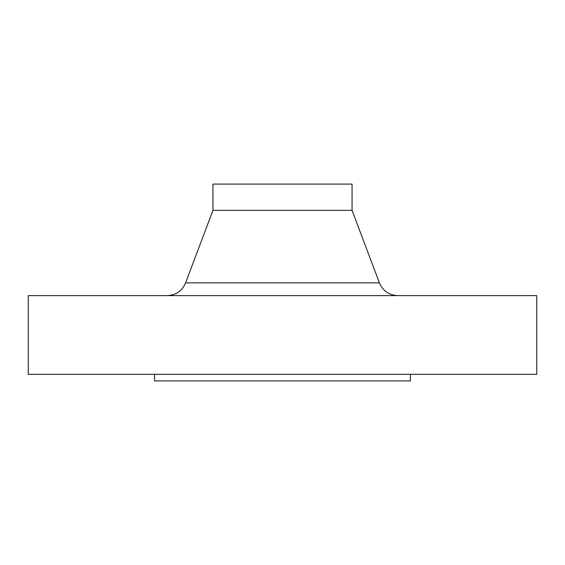 <?xml version="1.0" encoding="UTF-8"?>
<svg xmlns="http://www.w3.org/2000/svg" width="565" height="565" viewBox="0 0 565 565"><rect width="100%" height="100%" fill="white"/><g stroke="black" fill="none" stroke-linecap="round" stroke-linejoin="round"><path stroke-width="0.85" d="M154.556 374.355L154.556 380.916L410.444 380.916L410.444 374.355M282.5 374.355L536.75 374.355L536.75 295.622L28.25 295.622L28.25 374.355L282.5 374.355M352.052 210.328L352.052 184.084L212.948 184.084L212.948 210.328L352.052 210.328L379.398 282.881C382.893 290.947 389.038 295.191 397.817 295.622M212.948 210.328L185.603 282.881L379.398 282.881M185.603 282.881C182.107 290.947 175.962 295.191 167.184 295.622"/></g></svg>
